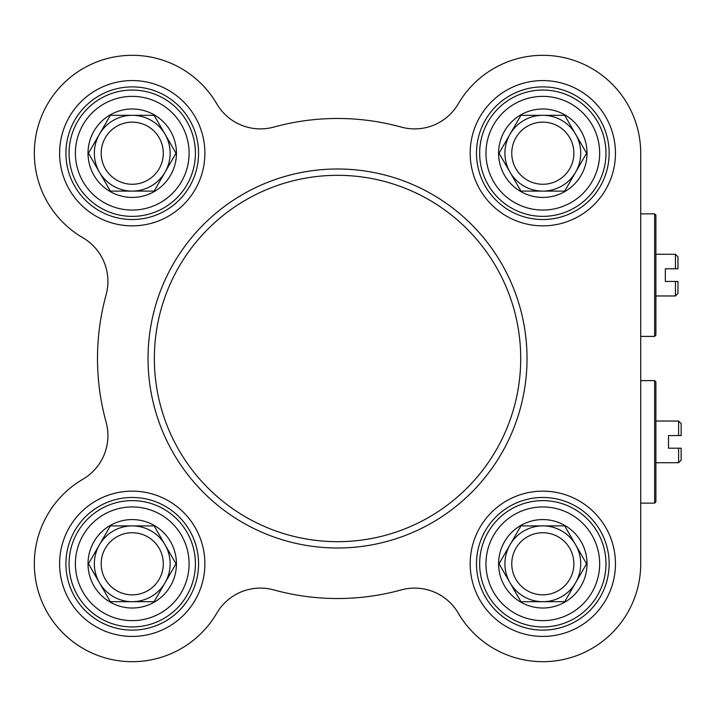 <?xml version="1.0" encoding="UTF-8"?>
<svg xmlns="http://www.w3.org/2000/svg" width="717" height="717" viewBox="0 0 717 717"><rect width="100%" height="100%" fill="white"/><g stroke="black" fill="none" stroke-linecap="round" stroke-linejoin="round"><path stroke-width="1.08" d="M655.885 421.031L678.623 421.031L678.623 435.56L668.513 435.56L668.513 448.197L681.15 448.197L678.623 448.197L678.623 462.725L655.885 462.725M681.15 435.56L678.623 435.56L681.15 435.56L681.15 423.559L678.623 421.031M678.623 462.725L681.15 460.197L681.15 448.197M542.814 594.85A31.055 31.055 0 0 1 511.759 563.786A31.055 31.055 0 0 1 542.814 532.731A31.055 31.055 0 0 1 573.878 563.786A31.055 31.055 0 0 1 542.814 594.85M542.814 601.688A37.902 37.902 0 0 1 509.993 544.839A37.902 37.902 0 0 1 575.643 544.839A37.902 37.902 0 0 1 542.814 601.688L520.936 601.688L499.059 563.786L520.936 525.893L564.7 525.893L586.578 563.786L564.7 601.688L542.814 601.688M542.814 608.007A44.212 44.212 0 0 0 581.111 541.685A44.212 44.212 0 0 0 504.526 541.685A44.212 44.212 0 0 0 542.814 608.007M605.982 563.786A63.168 63.168 0 0 0 511.239 509.088A63.168 63.168 0 0 0 511.239 618.493A63.168 63.168 0 0 0 605.982 563.786M542.814 184.269A31.055 31.055 0 0 1 511.759 153.214A31.055 31.055 0 0 1 542.814 122.15A31.055 31.055 0 0 1 573.878 153.214A31.055 31.055 0 0 1 542.814 184.269M542.814 191.107A37.902 37.902 0 0 1 509.993 134.258A37.902 37.902 0 0 1 575.643 134.258A37.902 37.902 0 0 1 542.814 191.107L520.936 191.107L499.059 153.214L520.936 115.312L564.7 115.312L586.578 153.214L564.7 191.107L542.814 191.107M542.814 197.426A44.212 44.212 0 0 0 581.111 131.103A44.212 44.212 0 0 0 504.526 131.103A44.212 44.212 0 0 0 542.814 197.426M605.982 153.214A63.168 63.168 0 0 0 511.239 98.507A63.168 63.168 0 0 0 511.239 207.912A63.168 63.168 0 0 0 605.982 153.214M132.242 184.269A31.055 31.055 0 0 1 101.187 153.214A31.055 31.055 0 0 1 132.242 122.15A31.055 31.055 0 0 1 163.297 153.214A31.055 31.055 0 0 1 132.242 184.269M132.242 191.107A37.902 37.902 0 0 1 99.421 134.258A37.902 37.902 0 0 1 165.062 134.258A37.902 37.902 0 0 1 132.242 191.107L110.364 191.107L88.478 153.214L110.364 115.312L154.119 115.312L176.006 153.214L154.119 191.107L132.242 191.107M132.242 197.426A44.212 44.212 0 0 0 170.529 131.103A44.212 44.212 0 0 0 93.945 131.103A44.212 44.212 0 0 0 132.242 197.426M195.409 153.214A63.168 63.168 0 0 0 100.658 98.507A63.168 63.168 0 0 0 100.658 207.912A63.168 63.168 0 0 0 195.409 153.214M132.242 594.85A31.055 31.055 0 0 1 101.187 563.786A31.055 31.055 0 0 1 132.242 532.731A31.055 31.055 0 0 1 163.297 563.786A31.055 31.055 0 0 1 132.242 594.85M132.242 601.688A37.902 37.902 0 0 1 99.421 544.839A37.902 37.902 0 0 1 165.062 544.839A37.902 37.902 0 0 1 132.242 601.688L110.364 601.688L88.478 563.786L110.364 525.893L154.119 525.893L176.006 563.786L154.119 601.688L132.242 601.688M132.242 608.007A44.212 44.212 0 0 0 170.529 541.685A44.212 44.212 0 0 0 93.945 541.685A44.212 44.212 0 0 0 132.242 608.007M195.409 563.786A63.168 63.168 0 0 0 100.658 509.088A63.168 63.168 0 0 0 100.658 618.493A63.168 63.168 0 0 0 195.409 563.786M273.831 589.921A240.034 240.034 0 0 0 401.224 589.921A50.531 50.531 0 0 1 458.271 613.16A97.906 97.906 0 0 0 640.72 563.786L640.72 153.214A97.906 97.906 0 0 0 458.271 103.84A50.531 50.531 0 0 1 401.224 127.079A240.034 240.034 0 0 0 273.831 127.079A50.531 50.531 0 0 1 216.785 103.84A97.906 97.906 0 0 0 63.006 83.979A97.906 97.906 0 0 0 82.867 237.757A50.531 50.531 0 0 1 106.107 294.804A240.034 240.034 0 0 0 106.107 422.196A50.531 50.531 0 0 1 82.867 479.243A97.906 97.906 0 0 0 63.006 633.021A97.906 97.906 0 0 0 216.785 613.16A50.531 50.531 0 0 1 273.831 589.921M609.145 153.214A66.323 66.323 0 0 1 509.653 210.646A66.323 66.323 0 0 1 509.653 95.773A66.323 66.323 0 0 1 609.145 153.214M615.455 153.214A72.641 72.641 0 0 0 506.498 90.306A72.641 72.641 0 0 0 506.498 216.122A72.641 72.641 0 0 0 615.455 153.214M609.145 563.786A66.323 66.323 0 0 1 509.653 621.227A66.323 66.323 0 0 1 509.653 506.354A66.323 66.323 0 0 1 609.145 563.786M615.455 563.786A72.641 72.641 0 0 0 506.498 500.878A72.641 72.641 0 0 0 506.498 626.694A72.641 72.641 0 0 0 615.455 563.786M198.564 563.786A66.323 66.323 0 0 1 99.08 621.227A66.323 66.323 0 0 1 99.08 506.354A66.323 66.323 0 0 1 198.564 563.786M204.883 563.786A72.641 72.641 0 0 0 95.917 500.878A72.641 72.641 0 0 0 95.917 626.694A72.641 72.641 0 0 0 204.883 563.786M198.564 153.214A66.323 66.323 0 0 1 99.08 210.646A66.323 66.323 0 0 1 99.08 95.773A66.323 66.323 0 0 1 198.564 153.214M204.883 153.214A72.641 72.641 0 0 0 95.917 90.306A72.641 72.641 0 0 0 95.917 216.122A72.641 72.641 0 0 0 204.883 153.214M527.022 358.5A189.494 189.494 0 0 0 242.785 194.388A189.494 189.494 0 0 0 242.785 522.612A189.494 189.494 0 0 0 527.022 358.5A189.494 189.494 0 0 0 242.785 194.388A189.494 189.494 0 0 0 242.785 522.612A189.494 189.494 0 0 0 527.022 358.5M654.621 441.878L654.621 503.146L655.885 501.882L655.885 381.874L654.621 380.61L654.621 441.878M640.72 196.799L640.72 153.214M401.224 127.079A50.531 50.531 0 0 0 458.271 103.84M655.885 254.275L675.441 254.275L675.441 268.803L665.331 268.803L665.331 281.44L677.959 281.44L675.441 281.44L675.441 295.969L655.885 295.969M677.959 268.803L675.441 268.803L677.959 268.803L677.959 256.803L675.441 254.275M675.441 295.969L677.959 293.441L677.959 281.44M654.621 275.122L654.621 336.39L655.885 335.126L655.885 215.118L654.621 213.854L654.621 275.122M599.663 563.786A56.849 56.849 0 0 1 514.394 613.017A56.849 56.849 0 0 1 514.394 514.555A56.849 56.849 0 0 1 599.663 563.786M599.663 153.214A56.849 56.849 0 0 1 514.394 202.445A56.849 56.849 0 0 1 514.394 103.983A56.849 56.849 0 0 1 599.663 153.214M189.091 153.214A56.849 56.849 0 0 1 103.813 202.445A56.849 56.849 0 0 1 103.813 103.983A56.849 56.849 0 0 1 189.091 153.214M189.091 563.786A56.849 56.849 0 0 1 103.813 613.017A56.849 56.849 0 0 1 103.813 514.555A56.849 56.849 0 0 1 189.091 563.786M520.712 358.5A183.185 183.185 0 0 1 245.94 517.136A183.185 183.185 0 0 1 245.94 199.864A183.185 183.185 0 0 1 520.712 358.5M640.72 503.146L654.621 503.146M640.72 380.61L654.621 380.61M640.72 336.39L654.621 336.39M640.72 213.854L654.621 213.854"/></g></svg>

